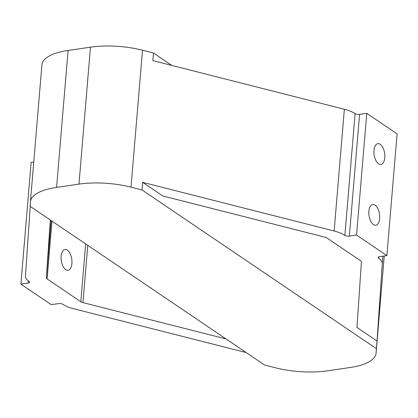 <?xml version="1.0" encoding="UTF-8"?>
<svg xmlns="http://www.w3.org/2000/svg" width="418" height="418" viewBox="0 0 418 418"><rect width="100%" height="100%" fill="white"/><g stroke="black" fill="none" stroke-linecap="round" stroke-linejoin="round"><path stroke-width="0.63" d="M373.452 224.628A10.481 5.293 81.7 0 0 375.787 225.265A10.481 5.293 81.7 0 0 379.711 216.367A10.481 5.293 81.7 0 0 375.087 205.154A10.481 5.293 81.7 0 0 372.751 204.522A10.481 5.293 81.7 0 0 368.828 213.415A10.481 5.293 81.7 0 0 373.452 224.628M378.562 163.767A10.481 5.293 81.7 0 0 380.897 164.399A10.481 5.293 81.7 0 0 384.821 155.506A10.481 5.293 81.7 0 0 380.197 144.294A10.481 5.293 81.7 0 0 377.867 143.656A10.481 5.293 81.7 0 0 373.938 152.554A10.481 5.293 81.7 0 0 378.562 163.767M67.335 250.152A10.481 5.293 -98.3 0 1 71.959 261.37A10.481 5.293 -98.3 0 1 68.035 270.263A10.481 5.293 -98.3 0 1 65.699 269.631A10.481 5.293 -98.3 0 1 61.075 258.413A10.481 5.293 -98.3 0 1 64.999 249.52A10.481 5.293 -98.3 0 1 67.335 250.152M324.823 237.121L162.722 195.938L142.642 182.342L334.134 230.992A26.203 9.478 4.8 0 1 344.871 235.381A3.276 1.186 -175.2 0 0 349.354 236.113L356.549 235.057L386.88 255.591L379.68 256.642A3.276 1.186 4.8 0 0 378.102 257.509A3.276 1.186 4.8 0 0 378.567 258.193A26.203 9.478 -175.2 0 1 382.308 263.601L377.031 341.025L356.946 327.43L361.413 261.893A5.241 1.897 4.8 0 0 360.666 260.811L326.97 237.999A5.241 1.897 -175.2 0 0 324.823 237.121M41.91 64.921A54.283 19.63 4.8 0 1 41.92 64.811A54.283 19.63 4.8 0 1 68.087 50.453L90.466 47.177A54.283 19.63 4.8 0 1 142.507 50.212L153.5 53.008L152.863 60.615L344.359 109.265A26.203 9.478 4.8 0 1 355.096 113.654A3.276 1.186 -175.2 0 0 359.574 114.386L366.774 113.33L397.1 133.864L386.88 255.591M33.759 162.027L31.12 162.409L20.9 284.135L51.226 304.67L58.426 303.614A3.276 1.186 -175.2 0 1 62.904 304.346A26.203 9.478 4.8 0 0 73.641 308.735L246.129 352.557M30.227 206.387L25.472 276.12A26.203 9.478 -175.2 0 0 29.208 281.533A3.276 1.186 4.8 0 1 29.678 282.218A3.276 1.186 4.8 0 1 28.095 283.085L20.9 284.135M85.664 243.919L80.81 301.728A5.241 1.897 -175.2 0 0 82.957 302.606L226.044 338.956M80.81 301.728L47.114 278.916A5.241 1.897 4.8 0 1 46.367 277.834L50.306 219.983M56.592 187.395L78.971 184.119A54.283 19.63 4.8 0 1 131.006 187.154L142 189.95L376.393 348.633L376.09 353.079A54.283 19.63 4.8 0 1 376.08 353.189A54.283 19.63 4.8 0 1 349.913 367.547L327.534 370.823A54.283 19.63 4.8 0 1 275.493 367.788L264.5 364.992L30.106 206.309L30.409 201.863A54.283 19.63 4.8 0 1 30.42 201.753A54.283 19.63 4.8 0 1 56.592 187.395L68.087 50.453M142.642 182.342L142 189.95M366.774 113.33L356.549 235.057M377.031 341.025L376.393 348.633M153.5 53.008L171.871 65.443M51.174 220.568L46.367 277.834M87.764 245.345L82.957 302.606M90.466 47.177L78.971 184.119M142.507 50.212L131.006 187.154M344.359 109.265L334.134 230.992M355.096 113.654L344.871 235.381M359.574 114.386L349.354 236.113M28.283 280.859L28.095 283.085M51.968 221.106L47.114 278.916M376.08 353.189L384.241 255.973L376.09 353.079M382.93 256.166L382.308 263.601M378.677 256.913L378.567 258.193M41.92 64.811L30.42 201.753"/></g></svg>
